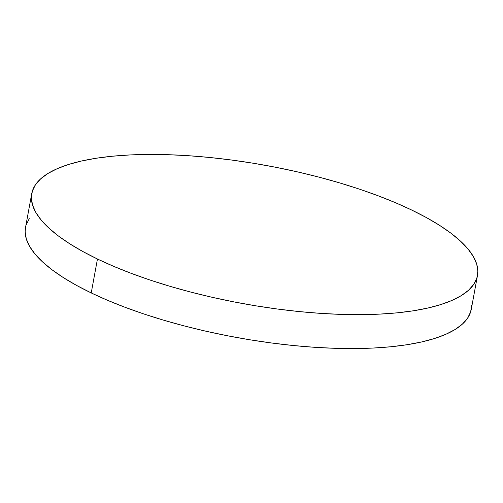 <?xml version="1.0" encoding="UTF-8"?>
<svg xmlns="http://www.w3.org/2000/svg" width="503" height="503" viewBox="0 0 503 503"><rect width="100%" height="100%" fill="white"/><g stroke="black" fill="none" stroke-linecap="round" stroke-linejoin="round"><path stroke-width="0.75" d="M31.733 193.636L25.508 227.551A226.601 70.024 10.4 0 0 91.232 292.935L97.456 259.02A226.601 70.024 -169.6 0 1 31.733 193.636A226.601 70.024 -169.6 0 1 174.598 154.943A226.601 70.024 -169.6 0 1 411.768 210.065A226.601 70.024 -169.6 0 1 477.492 275.449A226.601 70.024 -169.6 0 1 334.627 314.142A226.601 70.024 -169.6 0 1 97.456 259.02L91.232 292.935A226.601 70.024 10.4 0 0 328.402 348.057A226.601 70.024 10.4 0 0 471.267 309.364L477.492 275.449M97.456 259.02L113.76 266.376L131.409 273.431L150.252 280.108L170.096 286.345L190.756 292.086L212.033 297.273L233.719 301.85L255.599 305.786L277.48 309.031L299.134 311.564L320.361 313.35L340.959 314.375L360.72 314.639L379.457 314.124L396.999 312.847L413.164 310.816L427.808 308.05L440.779 304.573L451.958 300.429L461.238 295.645L468.526 290.269L473.751 284.365L476.869 277.977L477.85 271.167L476.681 264.006L473.367 256.568L467.947 248.91L460.478 241.113L451.021 233.26L439.679 225.413L426.55 217.661L411.768 210.065L395.465 202.703L377.816 195.654L358.972 188.977L339.129 182.74L318.468 176.999L297.191 171.812L275.512 167.235L253.625 163.299L231.745 160.055L210.091 157.521L188.864 155.735L168.266 154.704L148.504 154.446L129.768 154.955L112.226 156.238L96.06 158.269L81.417 161.035L68.446 164.506L57.267 168.656L47.986 173.441L40.699 178.81L35.474 184.72L32.355 191.109L31.375 197.918L32.544 205.073L35.858 212.518L41.277 220.176L48.747 227.966L58.203 235.825L69.546 243.672L82.674 251.425L97.456 259.02M29.249 218.635L26.131 225.023M25.521 227.475L25.15 231.833L26.319 238.994L29.633 246.432L35.053 254.09L42.522 261.887L51.979 269.74L63.321 277.587L76.45 285.339L91.232 292.935L107.535 300.297L125.184 307.346L144.028 314.023L163.871 320.26L184.532 326.001L205.809 331.188L227.488 335.765L249.375 339.701L271.255 342.945L292.909 345.479L314.136 347.265L334.734 348.296L354.496 348.554L373.232 348.045L390.774 346.762L406.94 344.731L421.583 341.965L434.554 338.494L445.733 334.344L455.014 329.559L462.301 324.19L467.526 318.28L470.645 311.891L471.625 305.082"/></g></svg>
